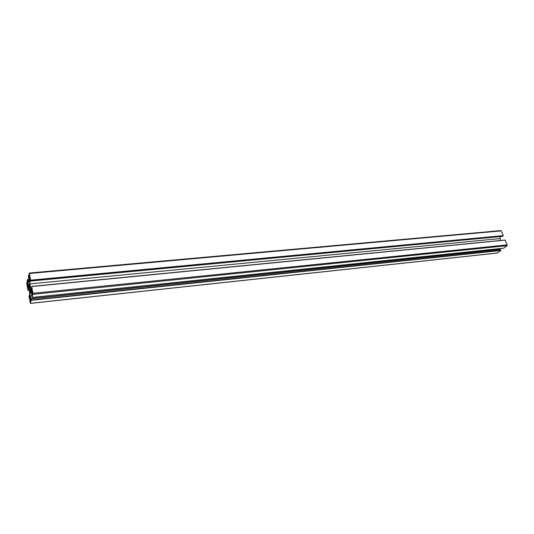 <?xml version="1.0" encoding="UTF-8"?>
<svg xmlns="http://www.w3.org/2000/svg" width="534" height="534" viewBox="0 0 534 534"><rect width="100%" height="100%" fill="white"/><g stroke="black" fill="none" stroke-linecap="round" stroke-linejoin="round"><path stroke-width="0.8" d="M29.664 279.763L28.823 276.285L29.25 274.222L30.024 277.827L29.664 279.763M29.931 296.797L30.772 300.322L30.345 302.264L29.57 298.639L30.084 296.777M27.341 281.311L27.962 284.395L27.621 287.325L27.027 284.215L27.394 281.305M31.666 292.318L32.12 289.562L32.701 294.121L32.287 295.529L31.666 292.318L32.594 292.225M30.431 288.821L30.538 289.962L29.831 291.657L29.07 287.259L29.617 284.675L30.431 288.821M28.889 277.526L29.53 283.514L28.829 286.117L28.222 285.069L27.561 279.342L26.76 283.507L27.962 290.189L28.262 286.151L28.863 287.205L29.931 295.636L29.53 297.044L29.176 295.429L29.016 296.31L30.351 303.399L31.246 300.021L30.158 296.036L30.064 293.106L30.778 290.543L31.393 291.624L32.067 297.458L32.934 293.299L31.68 286.398L31.359 290.529L30.738 289.448L29.657 280.951L30.064 279.469L30.425 281.084L30.592 280.163L29.403 273.488L28.342 276.352L28.642 278.06L28.889 277.526M502.487 236.328L503.268 235.621L501.239 230.895L500.692 230.668M30.345 280.884L29.657 280.951M500.792 240.447L499.998 238.585L500.331 236.555M499.998 238.585L29.757 283.908M31.686 289.355L30.738 289.448M503.762 248.183L507.106 245.66L507.24 244.892L505.071 240.033L31.7 286.418M31.633 292.946L30.064 293.106M31.773 295.869L30.158 296.036M499.303 249.405L499.003 248.697M497.321 253.016L500.805 250.526L500.285 249.298L30.979 298.619M29.136 284.976L28.222 285.069M29.824 279.175L29.343 279.215M29.644 275.691L28.803 275.764M29.737 276.198L28.823 276.285M30.365 298.045L29.55 298.132M30.458 298.546L29.57 298.639M30.585 301.53L30.084 301.583M27.648 282.626L26.98 282.693M27.908 284.128L27.027 284.215M32.32 290.69L31.619 290.763M30.017 286.511L29.23 286.584M30.064 286.718L29.056 286.818M30.144 287.152L29.07 287.259M30.178 287.325L29.09 287.432M30.218 287.599L29.136 287.706M30.231 287.719L29.17 287.819M30.244 287.833L29.23 287.933M30.271 288.066L29.283 288.166M30.331 290.576L29.717 290.636M30.284 290.85L29.757 290.903M30.164 291.17L29.77 291.21M501.239 230.895L29.403 273.488M503.268 235.621L30.592 280.163M503.228 235.848L30.605 280.477M502.648 236.308L30.451 281.051M505.191 240.12L31.726 286.531M507.24 244.892L32.934 293.299M507.106 245.66L32.968 294.341M503.856 248.177L32.08 297.438M500.485 249.451L31.032 298.82M500.845 250.299L31.246 300.021M500.805 250.526L31.252 300.328M497.621 252.982L30.398 303.332M29.924 295.382L29.21 295.456M29.931 295.582L29.263 295.649M28.909 287.459L27.881 287.566M28.963 287.759L27.888 287.866M29.183 289.007L28.108 289.114M29.27 289.508L28.128 289.622M29.363 290.035L27.975 290.169M29.19 279.209L27.581 279.355L29.19 279.189M29.21 279.322L27.614 279.469M29.417 280.497L27.821 280.644M29.443 281.004L27.841 281.158M29.463 281.585L27.681 281.752M29.477 281.892L27.695 282.059M28.983 278.034L28.642 278.06M500.845 230.601L29.243 273.048M502.574 236.342L30.425 281.084M505.071 240.033L31.68 286.398M503.816 248.19L32.067 297.458M500.285 249.298L30.945 298.593M497.481 253.043L30.351 303.399M29.924 295.349L29.176 295.429M29.363 290.055L27.962 290.189"/></g></svg>
